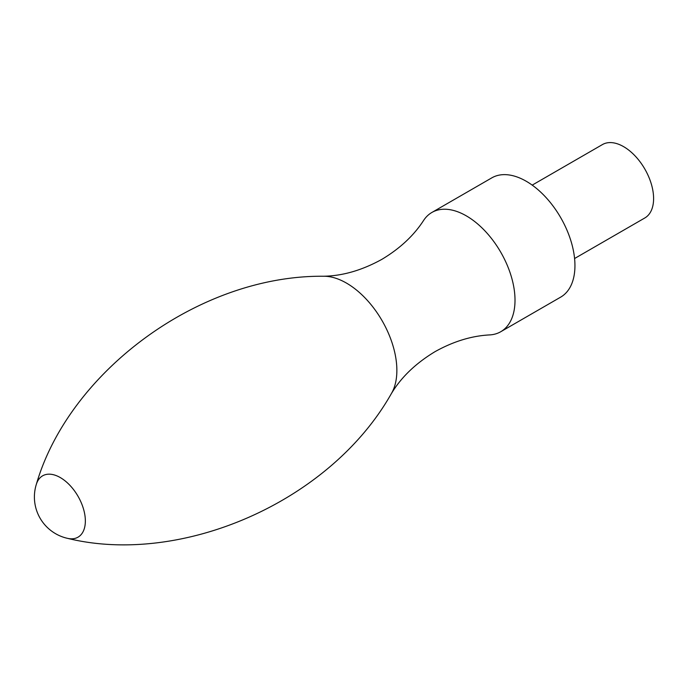 <?xml version="1.0" encoding="UTF-8"?>
<svg xmlns="http://www.w3.org/2000/svg" width="688" height="688" viewBox="0 0 688 688"><rect width="100%" height="100%" fill="white"/><g stroke="black" fill="none" stroke-linecap="round" stroke-linejoin="round"><path stroke-width="1.03" d="M489.744 334.91A68.86 39.758 -120 0 0 500.752 331.728A68.86 39.758 -120 0 0 515.011 300.2A68.86 39.758 -120 0 0 484.954 230.901A68.86 39.758 -120 0 0 431.892 212.454A68.86 39.758 -120 0 0 423.636 220.392C413.798 235.588 399.866 248.583 381.823 259.376C361.888 270.367 342.383 275.991 323.334 276.241A71.251 41.134 -120 0 1 396.864 370.368A71.251 41.134 -120 0 1 391.231 393.846C400.975 377.471 415.595 363.393 435.083 351.628C453.452 341.403 471.667 335.83 489.744 334.91M500.752 331.728L560.677 297.13A68.86 39.758 -120 0 0 574.944 265.602A68.86 39.758 -120 0 0 544.887 196.304A68.86 39.758 -120 0 0 491.817 177.857L431.892 212.454M574.575 258.525L644.819 217.967A42.381 24.467 -120 0 0 653.6 198.565A42.381 24.467 -120 0 0 635.101 155.918A42.381 24.467 -120 0 0 602.447 144.566L532.202 185.124M391.231 393.846C329.707 502.446 180.996 566.104 67.759 538.403A35.415 20.442 -120 0 0 85.355 520.954A35.415 20.442 -120 0 0 64.079 480.086A35.415 20.442 -120 0 0 36.412 484.094C69.032 372.182 198.514 275.226 323.334 276.241M36.412 484.094A42.381 42.381 0 0 0 67.759 538.403"/></g></svg>
